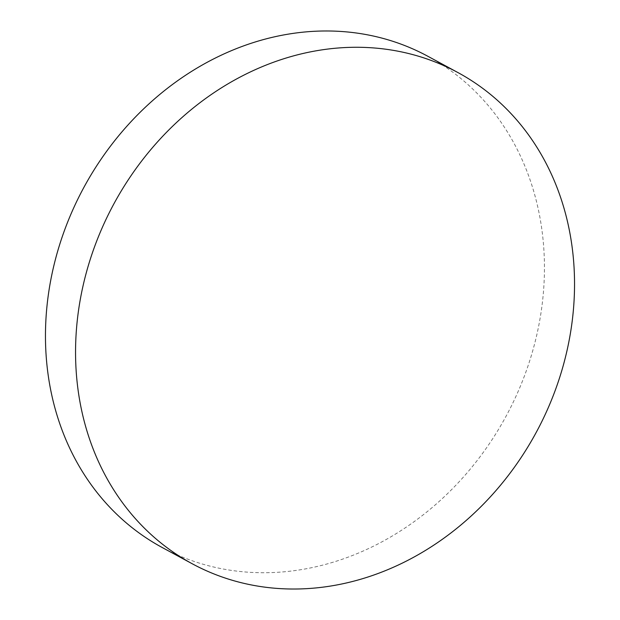 <?xml version="1.0" encoding="UTF-8"?>
<svg xmlns="http://www.w3.org/2000/svg" width="620" height="620" viewBox="0 0 620 620"><rect width="100%" height="100%" fill="white"/><g stroke="black" fill="none" stroke-linecap="round" stroke-linejoin="round"><path stroke-width="0.46" stroke-dasharray="3.1 2.33" d="M162.029 547.413A279.233 240.095 118.4 0 0 527.109 368.575A279.233 240.095 118.4 0 0 427.885 56.296"/><path stroke-width="0.93" d="M557.202 384.865A279.233 240.095 118.4 0 0 457.971 72.587A279.233 240.095 118.4 0 0 92.892 251.426A279.233 240.095 118.4 0 0 192.115 563.704A279.233 240.095 118.4 0 0 557.202 384.865M457.971 72.587L427.885 56.296A279.233 240.095 118.4 0 0 62.798 235.135A279.233 240.095 118.4 0 0 162.029 547.413L192.115 563.704"/></g></svg>
